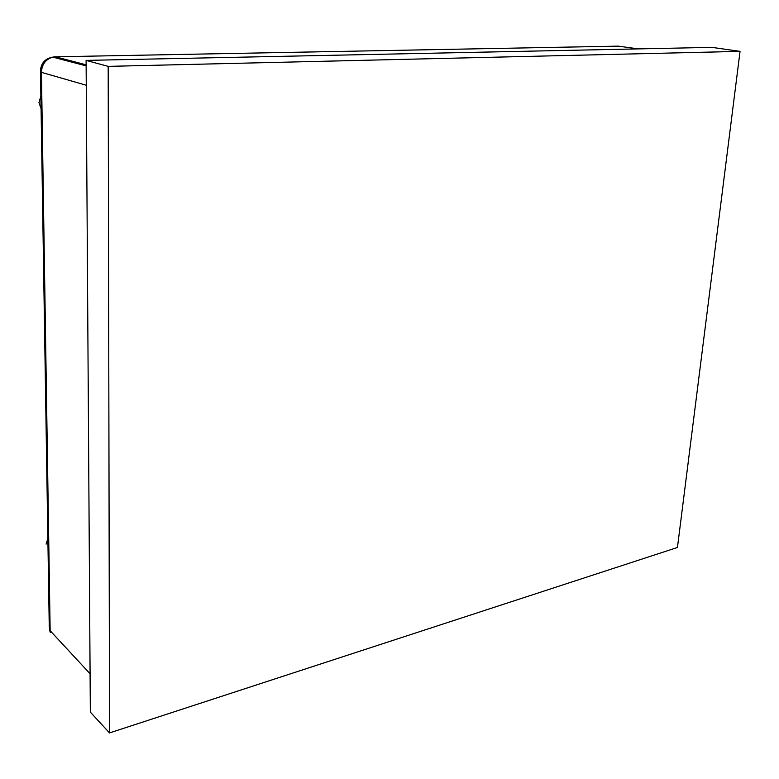 <?xml version="1.0" encoding="UTF-8"?>
<svg xmlns="http://www.w3.org/2000/svg" width="779" height="779" viewBox="0 0 779 779"><rect width="100%" height="100%" fill="white"/><g stroke="black" fill="none" stroke-linecap="round" stroke-linejoin="round"><path stroke-width="1.17" d="M619.899 46.36L616.403 46.165M53.712 56.945L55.406 56.809L86.128 64.823M86.265 85.242L41.433 72.359L40.479 71.269C40.82 63.323 44.919 58.61 52.768 57.12C45.61 59.301 41.832 64.384 41.433 72.359L50.148 630.688L90.082 673.777M40.489 71.97L49.262 626.949L50.148 630.688M41.073 108.661L38.95 102.507L40.868 96.187M46.117 544.122L47.86 538.523M740.05 51.365L711.918 47.363L86.099 60.402L108.184 66.371L740.05 51.365L677.448 547.481L109.527 732.922L90.335 712.133L86.099 60.402M109.527 732.922L108.184 66.371M638.322 48.892L618.253 46.136L55.406 56.809L52.768 57.12L86.138 65.874M49.486 629.783L50.343 632.558"/></g></svg>
